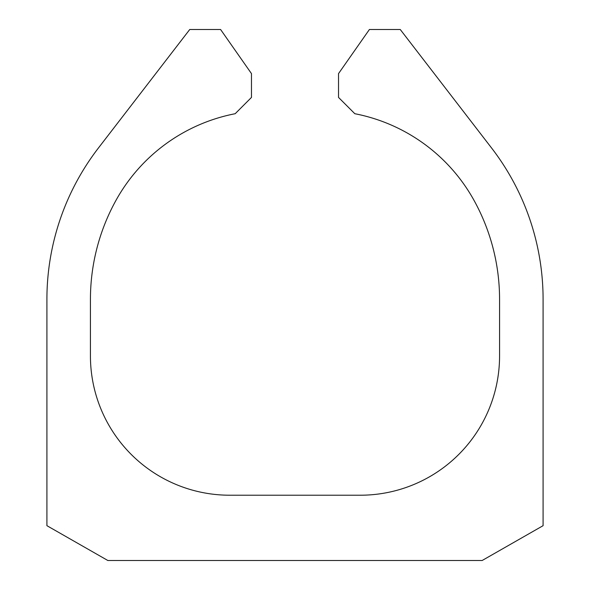 <?xml version="1.0" encoding="UTF-8"?>
<svg xmlns="http://www.w3.org/2000/svg" width="590" height="590" viewBox="0 0 590 590"><rect width="100%" height="100%" fill="white"/><g stroke="black" fill="none" stroke-linecap="round" stroke-linejoin="round"><path stroke-width="0.89" d="M482.155 560.5L107.845 560.5L46.912 525.683L46.912 299.351A248.088 248.088 0 0 1 98.486 147.92L189.744 29.5L220.594 29.5L251.473 73.61L251.473 97.424L235.181 113.715A174.102 174.102 0 0 0 115.898 200.512A204.568 204.568 0 0 0 90.432 299.351L90.432 355.932A139.277 139.277 0 0 0 229.717 495.217L360.284 495.217A139.277 139.277 0 0 0 499.568 355.932L499.568 299.351A204.568 204.568 0 0 0 474.102 200.512A174.102 174.102 0 0 0 354.819 113.715L338.527 97.424L338.527 73.61L369.406 29.5L400.256 29.5L491.514 147.92A248.088 248.088 0 0 1 543.088 299.351L543.088 525.683L482.155 560.5"/></g></svg>
